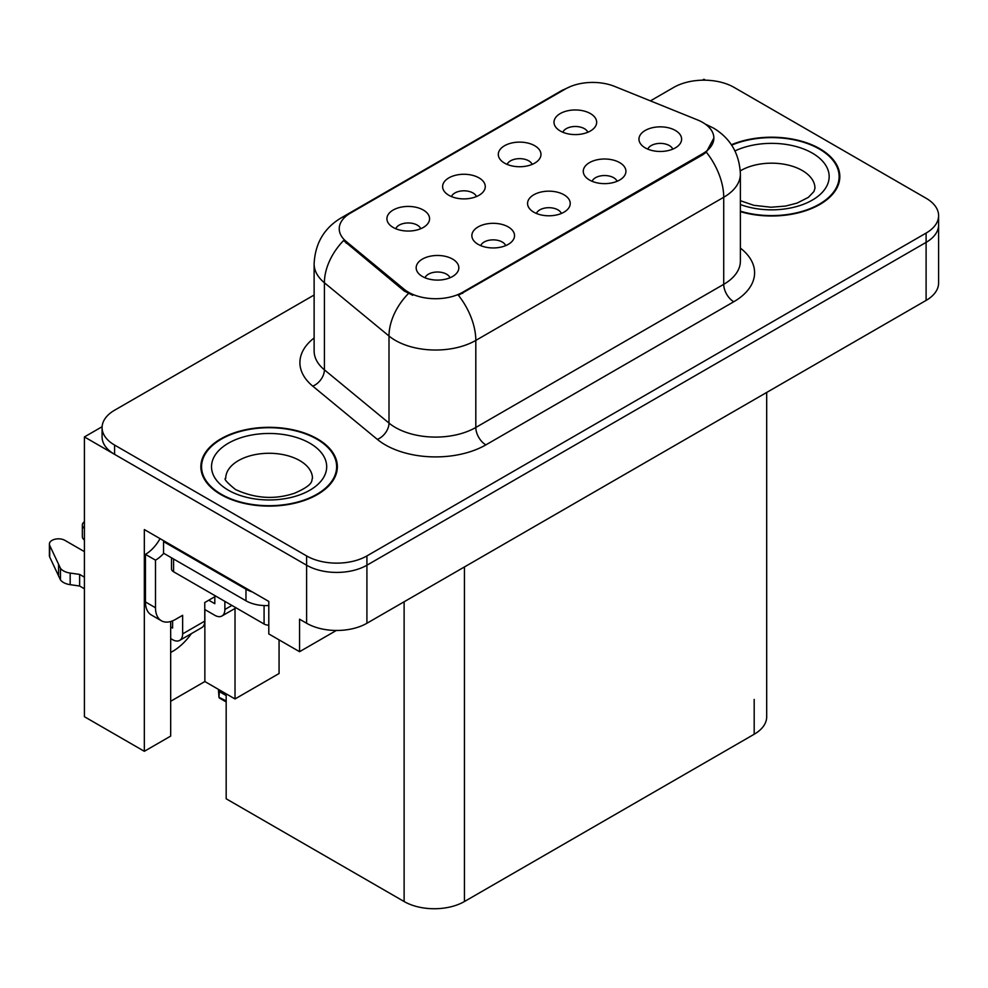 <?xml version="1.0" encoding="UTF-8"?>
<svg xmlns="http://www.w3.org/2000/svg" width="988" height="988" viewBox="0 0 988 988"><rect width="100%" height="100%" fill="white"/><g stroke="black" fill="none" stroke-linecap="round" stroke-linejoin="round"><path stroke-width="1.48" d="M561.382 213.457A12.795 7.385 0 0 0 557.948 209.864A12.795 7.385 0 0 0 545.339 207.986A12.795 7.385 0 0 0 536.41 213.457M563.975 194.772A21.328 12.313 0 0 0 536.645 193.401A21.328 12.313 0 0 0 529.58 208.703A21.328 12.313 0 0 0 533.816 212.185A21.328 12.313 0 0 0 568.211 208.703A21.328 12.313 0 0 0 563.975 194.772M476.426 196.575A12.795 7.385 0 0 0 472.993 192.969A12.795 7.385 0 0 0 460.383 191.104A12.795 7.385 0 0 0 451.454 196.575M479.019 177.877A21.328 12.313 0 0 0 451.689 176.506A21.328 12.313 0 0 0 444.625 191.808A21.328 12.313 0 0 0 448.861 195.291A21.328 12.313 0 0 0 483.256 191.808A21.328 12.313 0 0 0 479.019 177.877M505.683 245.617A12.795 7.385 0 0 0 502.25 242.023A12.795 7.385 0 0 0 489.64 240.146A12.795 7.385 0 0 0 480.711 245.617M508.277 226.931A21.328 12.313 0 0 0 480.946 225.548A21.328 12.313 0 0 0 473.882 240.862A21.328 12.313 0 0 0 478.118 244.345A21.328 12.313 0 0 0 512.513 240.862A21.328 12.313 0 0 0 508.277 226.931M449.985 277.776A12.795 7.385 0 0 0 446.551 274.17A12.795 7.385 0 0 0 433.942 272.305A12.795 7.385 0 0 0 425.013 277.776M452.578 259.078A21.328 12.313 0 0 0 425.248 257.707A21.328 12.313 0 0 0 418.183 273.009A21.328 12.313 0 0 0 422.419 276.492A21.328 12.313 0 0 0 456.814 273.009A21.328 12.313 0 0 0 452.578 259.078M617.08 181.298A12.795 7.385 0 0 0 613.634 177.704A12.795 7.385 0 0 0 601.037 175.827A12.795 7.385 0 0 0 592.108 181.298M619.674 162.612A21.328 12.313 0 0 0 592.343 161.242A21.328 12.313 0 0 0 585.279 176.543A21.328 12.313 0 0 0 589.515 180.026A21.328 12.313 0 0 0 623.91 176.543A21.328 12.313 0 0 0 619.674 162.612M672.766 149.151A12.795 7.385 0 0 0 669.333 145.545A12.795 7.385 0 0 0 656.736 143.68A12.795 7.385 0 0 0 647.807 149.151M675.372 130.453A21.328 12.313 0 0 0 648.042 129.082A21.328 12.313 0 0 0 640.977 144.384A21.328 12.313 0 0 0 645.213 147.867A21.328 12.313 0 0 0 679.596 144.384A21.328 12.313 0 0 0 675.372 130.453M587.823 132.256A12.795 7.385 0 0 0 584.39 128.662A12.795 7.385 0 0 0 571.78 126.785A12.795 7.385 0 0 0 562.851 132.256M590.416 113.571A21.328 12.313 0 0 0 563.086 112.187A21.328 12.313 0 0 0 556.022 127.501A21.328 12.313 0 0 0 560.258 130.984A21.328 12.313 0 0 0 594.653 127.501A21.328 12.313 0 0 0 590.416 113.571M532.124 164.416A12.795 7.385 0 0 0 528.691 160.809A12.795 7.385 0 0 0 516.082 158.945A12.795 7.385 0 0 0 507.153 164.416M534.718 145.718A21.328 12.313 0 0 0 507.387 144.347A21.328 12.313 0 0 0 500.323 159.648A21.328 12.313 0 0 0 504.559 163.131A21.328 12.313 0 0 0 538.954 159.648A21.328 12.313 0 0 0 534.718 145.718M420.727 228.722A12.795 7.385 0 0 0 417.294 225.128A12.795 7.385 0 0 0 404.685 223.251A12.795 7.385 0 0 0 395.756 228.722M423.321 210.036A21.328 12.313 0 0 0 395.99 208.666A21.328 12.313 0 0 0 388.926 223.967A21.328 12.313 0 0 0 393.162 227.45A21.328 12.313 0 0 0 427.557 223.967A21.328 12.313 0 0 0 423.321 210.036M702.616 122.389A38.384 22.168 0 0 0 697.491 119.906L614.709 86.438A38.384 22.168 0 0 0 565.544 88.92L350.481 213.087A38.384 22.168 0 0 0 339.23 228.759A38.384 22.168 0 0 0 346.183 241.467L404.141 289.262A38.384 22.168 0 0 0 462.73 292.226L702.616 153.733A38.384 22.168 0 0 0 713.855 138.061A38.384 22.168 0 0 0 702.616 122.389M102.11 426.717L84.412 436.931L306.601 565.21A42.657 24.626 0 0 0 366.919 565.21L926.102 242.369A42.657 24.626 0 0 0 938.6 224.955A42.657 24.626 0 0 1 926.102 242.369L366.919 565.21A42.657 24.626 0 0 1 306.601 565.21L114.583 454.344A42.657 24.626 0 0 1 102.085 436.931L102.085 427.643A42.657 24.626 0 0 0 114.583 445.057L306.601 555.923A42.657 24.626 0 0 0 366.919 555.923L926.102 233.082A42.657 24.626 0 0 0 938.6 215.668A42.657 24.626 0 0 0 926.102 198.255L734.084 87.389A42.657 24.626 0 0 0 673.767 87.389L650.413 100.875M705.531 80.201L703.925 79.262L702.307 80.201M84.412 436.931L84.412 716.708L144.334 751.3L144.334 529.568L268.798 601.433L268.798 633.938L299.562 651.697L299.562 619.192L306.601 623.255A42.657 24.626 0 0 0 366.919 623.255L926.102 300.414A42.657 24.626 0 0 0 938.6 283L938.6 215.668M336.34 630.468L299.562 651.697M766.688 392.458L766.688 716.831A42.657 24.626 180 0 1 754.19 734.245L464.446 901.525A42.657 24.626 180 0 1 404.117 901.525L226.178 798.786L226.178 693.835M170.677 701.27L204.862 681.535L235.021 698.948L279.061 673.52L279.061 639.854M170.677 621.501L170.677 736.097L144.334 751.3M235.021 698.948L235.021 608.447M170.677 652.438A45.497 26.268 120 0 0 191.388 633.641M204.862 681.535L204.862 609.559M740.383 211.642A68.246 39.397 0 0 0 839.825 176.605A68.246 39.397 0 0 0 819.842 148.743A68.246 39.397 0 0 0 731.404 144.754M317.358 438.845A68.246 39.397 0 0 0 242.986 430.311A68.246 39.397 0 0 0 200.86 466.707A68.246 39.397 0 0 0 220.843 494.568A68.246 39.397 0 0 0 295.214 503.114A68.246 39.397 0 0 0 337.353 466.707A68.246 39.397 0 0 0 317.358 438.845M201.564 470.325A68.246 39.397 0 0 0 201.33 471.35M713.855 138.061L706.334 152.177L702.616 154.869L458.42 295.313A49.758 28.726 60 0 1 475.808 340.403A56.872 32.839 180 0 1 395.373 340.403A56.872 32.839 180 0 1 389 336.019L324.41 282.766A56.872 32.839 180 0 1 314.122 263.932L314.122 350.999A56.872 32.839 0 0 0 324.41 369.833L389 423.086A56.872 32.839 0 0 0 395.373 427.471A56.872 32.839 0 0 0 475.808 427.471L723.722 284.334A56.872 32.839 0 0 0 740.383 261.116L740.383 174.049A56.872 32.839 180 0 1 723.722 197.267A49.758 28.726 -120 0 0 706.334 152.177M412.762 295.313L404.141 290.954L343.602 240.541A49.758 33.283 129.5 0 0 324.41 282.766L324.41 369.833A14.215 9.51 -50.5 0 1 312.764 386.147A71.087 41.039 180 0 1 314.122 337.982M314.122 295.017L114.583 410.23A42.657 24.626 0 0 0 102.085 427.643M336.871 471.35A68.246 39.397 0 0 0 336.636 470.325M839.355 181.249A68.246 39.397 0 0 0 839.121 180.224M219.497 689.982L218.966 697.306L218.422 689.365M218.966 697.306L226.178 700.887M218.805 689.587L218.805 691.649L218.459 689.389M226.178 695.552L219.583 691.748M231.908 605.434L224.869 609.497A14.215 8.213 60 0 1 221.917 616.006A14.215 8.213 60 0 1 214.816 615.302L204.763 609.497M224.869 609.497L224.869 601.371M208.777 600.21L214.816 603.693L214.816 596.727M215.816 596.147L204.763 602.532L204.763 621.106L182.644 633.876L182.644 615.302L175.605 619.365A28.442 16.413 -60 0 1 161.39 620.773A28.442 16.413 -60 0 1 155.499 607.756L155.499 560.159L145.446 554.354A28.442 16.413 120 0 0 160.056 538.645M252.409 591.973A28.442 16.413 180 0 1 245.975 589.181L163.539 541.585A28.442 16.413 0 0 0 164.391 541.152M163.539 541.585L163.539 553.194L245.975 600.79A28.442 16.413 0 0 0 268.798 605.533M161.39 620.773L151.337 614.968A28.442 16.413 -60 0 1 145.446 601.951L145.446 554.354M163.773 553.329A28.442 16.413 -60 0 1 155.499 560.159M170.677 626.972L172.591 628.072L172.591 620.847M84.412 588.774L79.633 586.02L79.633 574.411L84.412 577.165M182.644 633.876A14.215 8.213 60 0 1 179.693 640.385A14.215 8.213 60 0 1 172.591 639.681L170.677 638.581M84.412 551.625L64.899 540.362A9.077 5.236 180 0 0 55.007 539.226A9.077 5.236 180 0 0 49.4 544.067A9.077 5.236 180 0 0 49.709 545.425L60.478 568.322A14.215 8.213 0 0 0 70.173 573.065L79.633 574.411M79.633 586.02L70.173 584.674L70.173 573.065M60.478 568.322L60.478 579.931L49.709 557.034A9.077 5.236 0 0 1 49.4 555.676L49.4 544.067M60.478 579.931A14.215 8.213 0 0 0 70.173 584.674M179.693 640.385L201.811 627.615A14.215 8.213 -120 0 0 204.763 621.106M58.576 564.531L58.576 576.14M84.412 528.382A9.077 5.236 180 0 1 82.35 525.048A9.077 5.236 180 0 1 84.412 521.713M82.35 525.048L82.35 536.657A9.077 5.236 0 0 0 84.412 539.991M731.676 145.15A67.53 38.989 180 0 1 819.336 149.027A67.53 38.989 180 0 1 839.121 176.605A67.53 38.989 180 0 1 740.383 211.185M316.852 439.141A67.53 38.989 180 0 1 336.636 466.707A67.53 38.989 180 0 1 294.943 502.731A67.53 38.989 180 0 1 221.349 494.284A67.53 38.989 180 0 1 201.564 466.707A67.53 38.989 180 0 1 243.258 430.682A67.53 38.989 180 0 1 316.852 439.141M268.798 625.206A7.114 4.1 180 0 1 264.08 624.008L173.592 571.768A7.114 4.1 180 0 1 171.504 568.866L171.504 557.8M926.102 300.414L926.102 233.082M366.919 623.255L366.919 555.923M306.601 623.255L306.601 555.923M464.446 901.525L464.446 566.951M754.19 734.245L754.19 699.418M404.117 901.525L404.117 601.778M346.183 241.467L346.183 243.159M404.141 289.262L404.141 290.954M462.73 292.226L462.73 293.362M702.616 153.733L702.616 154.869M485.861 444.884A14.215 8.213 60 0 1 475.808 427.471L475.808 340.403L723.722 197.267L723.722 284.334A14.215 8.213 60 0 0 733.775 301.748L485.861 444.884A71.087 41.039 180 0 1 385.32 444.884A71.087 41.039 180 0 1 377.354 439.401L312.764 386.147M740.383 174.049C739.419 153.597 730.428 138.271 713.422 128.045L706.247 124.55A49.758 23.304 112 0 0 705.568 124.303M346.245 215.989A49.758 28.726 -120 0 0 341.095 217.928C324.076 228.142 315.086 243.48 314.122 263.932M341.095 217.928L561.357 90.76A49.758 28.726 60 0 1 565.124 89.155M408.39 293.584A49.758 33.283 129.5 0 0 389 336.019L389 423.086A14.215 9.51 -50.5 0 1 377.354 439.401M740.383 248.099A71.087 41.039 180 0 1 733.775 301.748M114.583 445.057L114.583 454.344M245.975 589.181L245.975 600.79M155.499 607.756L145.446 601.951M49.709 545.425L49.709 557.034M740.383 200.7L753.856 205.331L770.998 207.233L785.485 206.084L797.094 203.096L808.332 197.378L813.927 191.561L814.952 188.214A43.361 25.033 0 0 0 802.244 170.504A43.361 25.033 0 0 0 740.284 170.887M734.986 150.929A57.588 33.246 180 0 1 812.297 153.091A57.588 33.246 180 0 1 816.397 197.477A57.588 33.246 180 0 1 740.383 204.541M312.467 478.316A43.361 25.033 0 0 0 299.772 460.618A43.361 25.033 0 0 0 252.508 455.184A43.361 25.033 0 0 0 225.733 478.316C223.498 478.661 226.746 482.391 235.49 489.517C255.225 498.607 274.936 499.829 294.609 493.197C315.258 484.145 310.948 480.44 312.467 478.316M309.824 443.204A57.588 33.246 180 0 1 309.824 490.221A57.588 33.246 180 0 1 228.389 490.221A57.588 33.246 180 0 1 228.389 443.204A57.588 33.246 180 0 1 309.824 443.204M264.08 624.008L264.08 605.558M173.592 571.768L173.592 558.998M561.357 90.76L570.484 86.512M706.247 124.55L705.494 124.253M226.178 701.949L219.299 697.985M221.917 616.006L236.07 607.842M839.121 176.605L839.121 182.274M336.636 466.707L336.636 472.375M201.564 466.707L201.564 472.375"/></g></svg>
